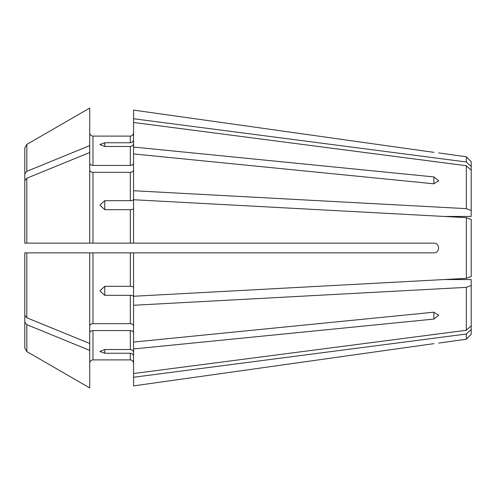 <?xml version="1.0" encoding="UTF-8"?>
<svg xmlns="http://www.w3.org/2000/svg" width="496" height="496" viewBox="0 0 496 496"><rect width="100%" height="100%" fill="white"/><g stroke="black" fill="none" stroke-linecap="round" stroke-linejoin="round"><path stroke-width="0.74" d="M471.2 219.511L471.2 276.489L466.333 278.355L466.333 217.645L471.2 219.511L466.333 217.645L133.56 199.733L133.56 243.133L433.864 243.133C440.101 243.127 440.101 252.867 433.864 252.867L130.312 252.867L130.312 286.322L104.749 286.322L104.749 295.318L130.312 295.318L130.312 323.683C132.252 323.838 133.337 324.607 133.56 325.977M433.864 312.189L438.737 315.239L433.864 319.077L133.56 348.948L133.56 342.06L433.864 312.189L433.864 319.077M104.749 349.519L104.749 353.245L99.876 351.478L104.749 349.519L130.312 349.519C132.252 349.73 133.337 350.728 133.56 352.52M133.56 143.48C133.337 145.272 132.252 146.27 130.312 146.481L104.749 146.481L99.876 144.522L104.749 142.755L130.312 142.755C132.252 142.544 133.337 141.546 133.56 139.754M444.094 279.552L471.2 279.552L471.2 325.779L466.333 330.286L133.56 373.531L133.56 385.894L433.864 343.647C440.101 342.91 440.101 342.91 433.864 343.647L133.56 385.894M104.749 353.245L130.312 353.245L130.312 359.898C132.252 360.127 133.337 361.206 133.56 363.146C133.337 361.206 132.252 360.127 130.312 359.898L92.975 359.898C91.035 360.127 89.956 361.206 89.733 363.146C89.956 361.206 91.035 360.127 92.975 359.898L92.975 330.572C91.035 330.727 89.956 331.495 89.733 332.866L89.733 363.146M133.56 356.246C133.337 354.454 132.252 353.456 130.312 353.245M471.2 325.779L471.2 329.505L466.333 334.013L133.56 377.258M89.733 252.867L89.733 343.499A330738.064 233867.131 180 0 1 26.827 317.793L26.827 252.867L24.8 252.867L92.975 252.867L92.975 323.683L130.312 323.683M92.975 323.683C91.035 323.838 89.956 324.607 89.733 325.977M26.827 317.793L24.8 315.307L24.8 252.867M89.733 343.499L89.733 350.381A330738.058 233867.125 180 0 1 26.827 324.682L24.8 322.195L24.8 294.543M92.975 330.572L130.312 330.572L130.312 349.519M133.56 332.866C133.337 331.495 132.252 330.727 130.312 330.572M471.2 276.489L466.333 278.355L133.56 296.267L133.56 252.867M133.56 287.568C133.337 286.824 132.252 286.409 130.312 286.322M471.2 285.485L466.333 287.351L133.56 305.269L133.56 296.565C133.337 295.821 132.252 295.405 130.312 295.318M24.8 243.133L26.827 243.133L24.8 243.133L24.8 180.693L26.827 178.207L26.827 243.133L133.56 243.133M92.975 252.867L130.312 252.867M133.56 208.432C133.337 209.176 132.252 209.591 130.312 209.678L104.749 209.678L99.876 205.139L104.749 200.682L130.312 200.682C132.252 200.595 133.337 200.179 133.56 199.435L133.56 190.731L466.333 208.649L471.2 210.515L471.2 216.448L444.094 216.448M433.864 176.923L433.864 183.811L438.737 180.761L433.864 176.923L133.56 147.052L133.56 190.731M133.56 163.134C133.337 164.505 132.252 165.273 130.312 165.428L92.975 165.428C91.035 165.273 89.956 164.505 89.733 163.134M26.827 178.207A330738.064 233867.125 180 0 1 89.733 152.501L89.733 145.619A330738.064 233867.125 180 0 0 26.827 171.318L24.8 173.805L24.8 201.457M433.864 183.811L133.56 153.94M133.56 170.023C133.337 171.393 132.252 172.162 130.312 172.317L92.975 172.317C91.035 172.162 89.956 171.393 89.733 170.023M471.2 210.515L471.2 166.495L466.333 161.987L133.56 118.742L133.56 147.052M133.56 110.106L433.864 152.353C440.101 153.09 440.101 153.09 433.864 152.353L133.56 110.106L133.56 118.742M92.975 165.428L92.975 136.102C91.035 135.873 89.956 134.794 89.733 132.854C89.956 134.794 91.035 135.873 92.975 136.102L130.312 136.102C132.252 135.873 133.337 134.794 133.56 132.854C133.337 134.794 132.252 135.873 130.312 136.102L130.312 142.755M24.8 173.805L24.8 147.944L26.827 144.423A330738.064 330738.064 0 0 1 89.733 108.078A330738.058 330738.058 0 0 0 26.827 144.423L24.8 147.944L24.8 177.301M24.8 318.699L24.8 348.056L26.827 351.577A330738.058 330738.058 0 0 0 89.733 387.922L89.733 350.381M471.2 170.221L466.333 165.714L466.333 208.649M466.333 287.351L466.333 330.286M471.2 329.505L471.2 334.341L466.333 339.208L438.737 343.089M466.333 334.013L466.333 339.208M89.733 152.501L89.733 243.133M89.733 108.078L89.733 145.619M26.827 324.682L26.827 351.577A330738.064 330738.064 0 0 0 89.733 387.922M24.8 322.195L24.8 348.056M133.56 305.269L133.56 342.06M466.333 161.987L466.333 156.792L471.2 161.659L471.2 166.495M104.749 295.318L99.876 290.861L104.749 286.322M133.56 348.948L133.56 373.531M466.333 165.714L133.56 122.469M104.749 146.481L104.749 142.755M104.749 209.678L104.749 200.682M130.312 146.481L130.312 165.428M130.312 209.678L130.312 243.133M130.312 172.317L130.312 200.682M26.827 144.423L26.827 171.318M92.975 172.317L92.975 243.133M466.333 156.792L438.737 152.911"/></g></svg>
